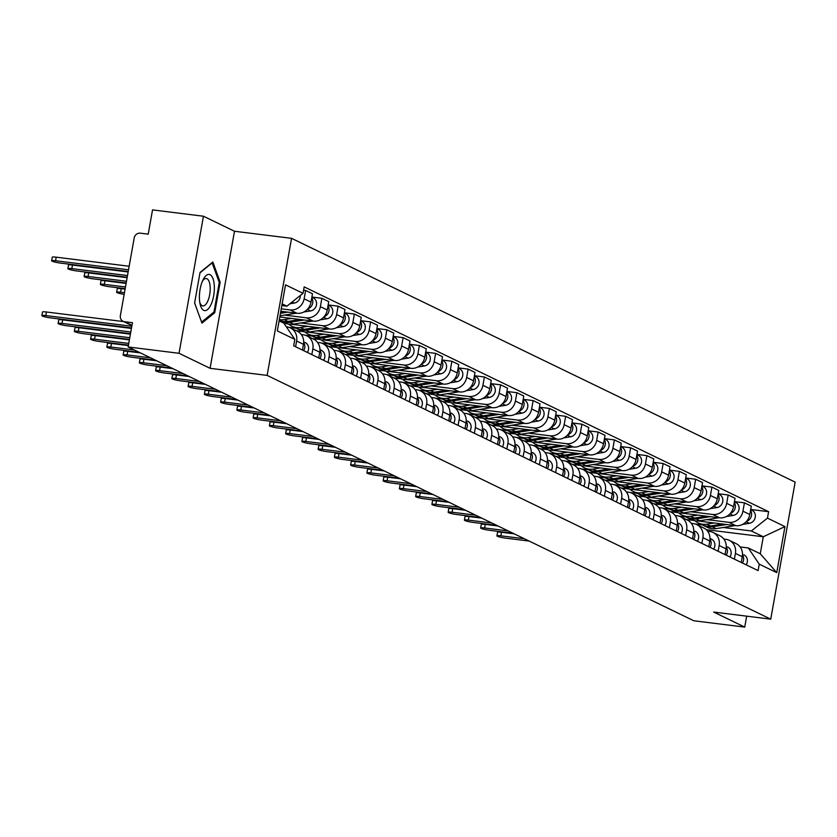<?xml version="1.0" encoding="UTF-8"?>
<svg xmlns="http://www.w3.org/2000/svg" width="837" height="837" viewBox="0 0 837 837"><rect width="100%" height="100%" fill="white"/><g stroke="black" fill="none" stroke-linecap="round" stroke-linejoin="round"><path stroke-width="1.26" d="M203.454 216.228L179.034 353.287L128.124 346.957L693.821 620.772L744.731 627.101L713.689 612.067L770.741 619.16L795.15 482.102L291.548 238.336L234.496 231.253L203.454 216.228L152.533 209.899L148.212 234.161L140.281 233.178A5.608 5.106 -64.2 0 0 134.192 238.022L120.371 315.601A5.608 5.106 -64.2 0 0 124.514 321.711L131.974 325.331M179.034 353.287L210.077 368.311L267.129 375.394L770.741 619.16M128.124 346.957L132.445 322.705L124.514 321.711M744.731 627.101L746.677 616.168M697.859 520.949L735.796 525.667A12.9 11.749 -64.2 0 0 749.806 514.514L751.302 506.155L744.428 502.828L742.932 511.187A12.9 11.749 115.8 0 1 728.922 522.34L707.024 519.62M686.267 519.515L693.517 520.415M735.42 553.403L742.293 556.731A12.9 11.749 -64.2 0 0 736.141 543.652L729.268 540.325A12.9 11.749 115.8 0 1 735.42 553.403L734.394 559.137M742.293 556.731L741.268 562.464M734.457 501.593L744.428 502.828M723.869 539.08L725.888 539.331A12.9 11.749 115.8 0 1 729.268 540.325M686.005 517.004L679.016 516.136M681.6 513.091L719.548 517.8A12.9 11.749 -64.2 0 0 733.557 506.657L735.043 498.287L728.169 494.96L726.683 503.319A12.9 11.749 115.8 0 1 712.664 514.473L690.766 511.752M670.018 511.648L677.259 512.547M725.02 554.596L726.035 548.863A12.9 11.749 -64.2 0 0 719.893 535.785L713.019 532.458A12.9 11.749 115.8 0 1 719.161 545.536L718.146 551.269M718.209 493.725L728.169 494.96M707.61 531.213L709.64 531.464A12.9 11.749 115.8 0 1 713.019 532.458M669.746 509.137L662.768 508.268M665.352 505.224L703.289 509.932A12.9 11.749 -64.2 0 0 717.309 498.789L718.795 490.43L711.921 487.092L710.435 495.462A12.9 11.749 115.8 0 1 696.415 506.605L674.517 503.884M653.76 503.78L661.01 504.68M708.761 546.728L709.786 540.995A12.9 11.749 -64.2 0 0 703.645 527.927L696.761 524.59A12.9 11.749 115.8 0 1 702.913 537.668L701.887 543.401M701.961 485.858L711.921 487.092M691.362 523.345L693.392 523.596A12.9 11.749 115.8 0 1 696.761 524.59M653.498 501.269L646.52 500.411M649.104 497.356L687.041 502.064A12.9 11.749 -64.2 0 0 701.05 490.921L702.546 482.562L695.673 479.235L694.176 487.594A12.9 11.749 115.8 0 1 680.167 498.737L658.269 496.017M637.512 495.912L644.762 496.812M692.513 538.871L693.538 533.138A12.9 11.749 -64.2 0 0 687.386 520.059L680.512 516.732A12.9 11.749 115.8 0 1 686.654 529.8L685.639 535.534M685.702 477.99L695.673 479.235M675.114 515.487L677.133 515.738A12.9 11.749 115.8 0 1 680.512 516.732M637.25 493.411L630.261 492.543M632.845 489.488L670.782 494.196A12.9 11.749 -64.2 0 0 684.802 483.054L686.288 474.694L679.414 471.367L677.928 479.727A12.9 11.749 115.8 0 1 663.908 490.869L642.01 488.149M621.263 488.044L628.503 488.944M676.265 531.003L677.279 525.27A12.9 11.749 -64.2 0 0 671.138 512.192L664.264 508.865A12.9 11.749 115.8 0 1 670.406 521.943L669.38 527.676M669.454 470.122L679.414 471.367M658.855 507.62L660.885 507.871A12.9 11.749 115.8 0 1 664.264 508.865M620.991 485.544L614.013 484.675M616.597 481.62L654.534 486.339A12.9 11.749 -64.2 0 0 668.554 475.186L670.039 466.826L663.166 463.499L661.669 471.859A12.9 11.749 115.8 0 1 647.66 483.001L625.762 480.281M605.005 480.176L612.255 481.087M660.006 523.135L661.031 517.402A12.9 11.749 -64.2 0 0 654.879 504.324L648.005 500.997A12.9 11.749 115.8 0 1 654.157 514.075L653.132 519.808M653.195 462.265L663.166 463.499M642.607 499.752L644.636 500.003A12.9 11.749 115.8 0 1 648.005 500.997M604.743 477.676L597.764 476.808M600.349 473.752L638.286 478.471A12.9 11.749 -64.2 0 0 652.295 467.318L653.791 458.958L646.907 455.631L645.421 463.991A12.9 11.749 115.8 0 1 631.412 475.144L609.503 472.424M588.756 472.319L596.007 473.219M643.758 515.268L644.783 509.534A12.9 11.749 -64.2 0 0 638.631 496.456L631.757 493.129A12.9 11.749 115.8 0 1 637.899 506.207L636.884 511.941M636.947 454.397L646.907 455.631M626.358 491.884L628.378 492.135A12.9 11.749 115.8 0 1 631.757 493.129M588.495 469.808L581.506 468.94M584.09 465.885L622.027 470.603A12.9 11.749 -64.2 0 0 636.047 459.45L637.532 451.091L630.659 447.764L629.173 456.123A12.9 11.749 115.8 0 1 615.153 467.276L593.255 464.556M572.508 464.451L579.748 465.351M627.509 507.4L628.524 501.666A12.9 11.749 -64.2 0 0 622.383 488.588L615.509 485.261A12.9 11.749 115.8 0 1 621.65 498.339L620.625 504.073M620.698 446.529L630.659 447.764M610.1 484.016L612.129 484.267A12.9 11.749 115.8 0 1 615.509 485.261M572.236 461.94L565.257 461.072M567.842 458.017L605.779 462.735A12.9 11.749 -64.2 0 0 619.798 451.582L621.284 443.223L614.41 439.896L612.914 448.255A12.9 11.749 115.8 0 1 598.905 459.408L577.007 456.688M556.249 456.583L563.5 457.483M611.251 499.532L612.276 493.799A12.9 11.749 -64.2 0 0 606.124 480.72L599.25 477.393A12.9 11.749 115.8 0 1 605.402 490.472L604.377 496.205M604.44 438.661L614.41 439.896M593.851 476.148L595.881 476.399A12.9 11.749 115.8 0 1 599.25 477.393M555.988 454.072L549.009 453.204M551.593 450.16L589.53 454.868A12.9 11.749 -64.2 0 0 603.54 443.725L605.036 435.355L598.152 432.028L596.666 440.388A12.9 11.749 115.8 0 1 582.657 451.541L560.748 448.82M540.001 448.716L547.252 449.615M595.002 491.664L596.028 485.931A12.9 11.749 -64.2 0 0 589.876 472.853L583.002 469.526A12.9 11.749 115.8 0 1 589.143 482.604L588.129 488.337M588.191 430.793L598.152 432.028M577.603 468.281L579.622 468.532A12.9 11.749 115.8 0 1 583.002 469.526M539.729 446.205L532.75 445.336M535.335 442.292L573.272 447A12.9 11.749 -64.2 0 0 587.292 435.857L588.777 427.498L581.903 424.171L580.418 432.53A12.9 11.749 115.8 0 1 566.398 443.673L544.5 440.953M523.742 440.848L530.993 441.748M578.754 483.796L579.769 478.063A12.9 11.749 -64.2 0 0 573.627 464.995L566.743 461.658A12.9 11.749 115.8 0 1 572.895 474.736L571.87 480.469M571.943 422.926L581.903 424.171M561.345 460.413L563.374 460.664A12.9 11.749 115.8 0 1 566.743 461.658M523.481 438.337L516.502 437.479M519.086 434.424L557.023 439.132A12.9 11.749 -64.2 0 0 571.043 427.989L572.529 419.63L565.655 416.303L564.159 424.662A12.9 11.749 115.8 0 1 550.15 435.805L528.252 433.085M507.494 432.98L514.745 433.88M562.495 475.939L563.521 470.206A12.9 11.749 -64.2 0 0 557.369 457.128L550.495 453.8A12.9 11.749 115.8 0 1 556.647 466.868L555.622 472.602M555.684 415.058L565.655 416.303M545.096 452.555L547.116 452.807A12.9 11.749 115.8 0 1 550.495 453.8M507.232 430.48L500.254 429.611M502.828 426.556L540.775 431.264A12.9 11.749 -64.2 0 0 554.785 420.122L556.27 411.762L549.396 408.435L547.911 416.795A12.9 11.749 115.8 0 1 533.891 427.937L511.993 425.217M491.246 425.112L498.486 426.012M546.247 468.071L547.262 462.338A12.9 11.749 -64.2 0 0 541.12 449.26L534.247 445.933A12.9 11.749 115.8 0 1 540.388 459.011L539.373 464.744M539.436 407.19L549.396 408.435M528.838 444.688L530.867 444.939A12.9 11.749 115.8 0 1 534.247 445.933M490.974 422.612L483.995 421.743M486.579 418.688L524.517 423.407A12.9 11.749 -64.2 0 0 538.536 412.254L540.022 403.894L533.148 400.567L531.662 408.927A12.9 11.749 115.8 0 1 517.643 420.069L495.745 417.349M474.987 417.244L482.238 418.155M529.988 460.204L531.014 454.47A12.9 11.749 -64.2 0 0 524.872 441.392L517.988 438.065A12.9 11.749 115.8 0 1 524.14 451.143L523.115 456.876M523.188 399.333L533.148 400.567M512.589 436.82L514.619 437.071A12.9 11.749 115.8 0 1 517.988 438.065M474.725 414.744L467.747 413.876M470.331 410.821L508.268 415.539A12.9 11.749 -64.2 0 0 522.278 404.386L523.774 396.027L516.9 392.699L515.404 401.059A12.9 11.749 115.8 0 1 501.394 412.212L479.496 409.492M458.739 409.387L465.989 410.287M513.74 452.336L514.765 446.602A12.9 11.749 -64.2 0 0 508.614 433.524L501.74 430.197A12.9 11.749 115.8 0 1 507.892 443.275L506.866 449.009M506.929 391.465L516.9 392.699M496.341 428.952L498.36 429.203A12.9 11.749 115.8 0 1 501.74 430.197M458.477 406.876L451.488 406.008M454.072 402.953L492.02 407.671A12.9 11.749 -64.2 0 0 506.029 396.518L507.515 388.159L500.641 384.832L499.155 393.191A12.9 11.749 115.8 0 1 485.136 404.344L463.238 401.624M442.491 401.519L449.731 402.419M497.492 444.468L498.507 438.734A12.9 11.749 -64.2 0 0 492.365 425.656L485.491 422.329A12.9 11.749 115.8 0 1 491.633 435.407L490.618 441.141M490.681 383.597L500.641 384.832M480.082 421.084L482.112 421.335A12.9 11.749 115.8 0 1 485.491 422.329M442.218 399.008L435.24 398.14M437.824 395.085L475.761 399.804A12.9 11.749 -64.2 0 0 489.781 388.65L491.267 380.291L484.393 376.964L482.907 385.323A12.9 11.749 115.8 0 1 468.887 396.476L446.989 393.756M426.232 393.652L433.482 394.551M481.233 436.6L482.258 430.867A12.9 11.749 -64.2 0 0 476.117 417.789L469.233 414.461A12.9 11.749 115.8 0 1 475.385 427.54L474.359 433.273M474.433 375.729L484.393 376.964M463.834 413.216L465.864 413.468A12.9 11.749 115.8 0 1 469.233 414.461M425.97 391.141L418.992 390.272M421.576 387.228L459.513 391.936A12.9 11.749 -64.2 0 0 473.522 380.793L475.018 372.423L468.145 369.096L466.648 377.456A12.9 11.749 115.8 0 1 452.639 388.609L430.741 385.888M409.984 385.784L417.234 386.684M464.985 428.732L466.01 422.999A12.9 11.749 -64.2 0 0 459.858 409.921L452.984 406.594A12.9 11.749 115.8 0 1 459.126 419.672L458.111 425.405M458.174 367.861L468.145 369.096M447.586 405.349L449.605 405.6A12.9 11.749 115.8 0 1 452.984 406.594M409.722 383.273L402.733 382.404M405.317 379.36L443.254 384.068A12.9 11.749 -64.2 0 0 457.274 372.925L458.76 364.566L451.886 361.239L450.4 369.598A12.9 11.749 115.8 0 1 436.38 380.741L414.482 378.021M393.735 377.916L400.975 378.816M448.737 420.865L449.751 415.131A12.9 11.749 -64.2 0 0 443.61 402.063L436.736 398.726A12.9 11.749 115.8 0 1 442.878 411.804L441.863 417.537M441.926 359.994L451.886 361.239M431.327 397.481L433.357 397.732A12.9 11.749 115.8 0 1 436.736 398.726M393.463 375.405L386.485 374.547M389.069 371.492L427.006 376.2A12.9 11.749 -64.2 0 0 441.026 365.058L442.511 356.698L435.638 353.371L434.141 361.73A12.9 11.749 115.8 0 1 420.132 372.873L398.234 370.153M377.477 370.048L384.727 370.948M432.478 413.007L433.503 407.274A12.9 11.749 -64.2 0 0 427.351 394.196L420.477 390.869A12.9 11.749 115.8 0 1 426.629 403.936L425.604 409.67M425.667 352.126L435.638 353.371M415.079 389.623L417.108 389.875A12.9 11.749 115.8 0 1 420.477 390.869M377.215 367.548L370.236 366.679M372.821 363.624L410.758 368.332A12.9 11.749 -64.2 0 0 424.767 357.19L426.263 348.83L419.379 345.503L417.893 353.863A12.9 11.749 115.8 0 1 403.884 365.005L381.975 362.285M361.228 362.18L368.479 363.08M416.23 405.139L417.255 399.406A12.9 11.749 -64.2 0 0 411.103 386.328L404.229 383.001A12.9 11.749 115.8 0 1 410.371 396.079L409.356 401.812M409.419 344.258L419.379 345.503M398.83 381.756L400.85 382.007A12.9 11.749 115.8 0 1 404.229 383.001M360.967 359.68L353.978 358.811M356.562 355.756L394.499 360.475A12.9 11.749 -64.2 0 0 408.519 349.322L410.004 340.962L403.131 337.635L401.645 345.995A12.9 11.749 115.8 0 1 387.625 357.137L365.727 354.417M344.98 354.313L352.22 355.223M399.981 397.272L400.996 391.538A12.9 11.749 -64.2 0 0 394.855 378.46L387.981 375.133A12.9 11.749 115.8 0 1 394.122 388.211L393.097 393.945M393.17 336.401L403.131 337.635M382.572 373.888L384.601 374.139A12.9 11.749 115.8 0 1 387.981 375.133M344.708 351.812L337.729 350.944M340.314 347.889L378.251 352.607A12.9 11.749 -64.2 0 0 392.271 341.454L393.756 333.095L386.882 329.768L385.386 338.127A12.9 11.749 115.8 0 1 371.377 349.28L349.479 346.56M328.721 346.455L335.972 347.355M383.723 389.404L384.748 383.67A12.9 11.749 -64.2 0 0 378.596 370.592L371.722 367.265A12.9 11.749 115.8 0 1 377.874 380.343L376.849 386.077M376.912 328.533L386.882 329.768M366.324 366.02L368.353 366.271A12.9 11.749 115.8 0 1 371.722 367.265M328.46 343.944L321.481 343.076M324.065 340.021L362.002 344.739A12.9 11.749 -64.2 0 0 376.012 333.586L377.508 325.227L370.624 321.9L369.138 330.259A12.9 11.749 115.8 0 1 355.129 341.412L333.22 338.692M312.473 338.587L319.724 339.487M367.474 381.536L368.5 375.803A12.9 11.749 -64.2 0 0 362.348 362.724L355.474 359.397A12.9 11.749 115.8 0 1 361.615 372.475L360.601 378.209M360.663 320.665L370.624 321.9M350.075 358.152L352.095 358.403A12.9 11.749 115.8 0 1 355.474 359.397M312.201 336.076L305.223 335.208M307.807 332.153L345.744 336.872A12.9 11.749 -64.2 0 0 359.764 325.719L361.249 317.359L354.375 314.032L352.89 322.391A12.9 11.749 115.8 0 1 338.87 333.544L316.972 330.824M296.214 330.72L303.465 331.619M351.226 373.668L352.241 367.935A12.9 11.749 -64.2 0 0 346.099 354.857L339.215 351.53A12.9 11.749 115.8 0 1 345.367 364.608L344.342 370.341M344.415 312.797L354.375 314.032M333.817 350.284L335.846 350.536A12.9 11.749 115.8 0 1 339.215 351.53M295.953 328.209L288.974 327.34M291.558 324.296L329.496 329.004A12.9 11.749 -64.2 0 0 343.515 317.861L345.001 309.491L338.127 306.164L336.631 314.524A12.9 11.749 115.8 0 1 322.622 325.677L300.724 322.956M283.984 323.354L287.217 323.752M334.967 365.8L335.993 360.067A12.9 11.749 -64.2 0 0 329.841 346.989L322.967 343.662A12.9 11.749 115.8 0 1 329.119 356.74L328.094 362.473M328.156 304.93L338.127 306.164M317.568 342.417L319.588 342.668A12.9 11.749 115.8 0 1 322.967 343.662M279.799 316.982L313.247 321.136A12.9 11.749 -64.2 0 0 327.257 309.993L328.753 301.634L321.868 298.307L320.383 306.666A12.9 11.749 115.8 0 1 306.363 317.809L284.465 315.089M318.719 357.933L319.734 352.199A12.9 11.749 -64.2 0 0 313.593 339.131L306.719 335.794A12.9 11.749 115.8 0 1 312.86 348.872L311.845 354.606M311.908 297.062L321.868 298.307M301.32 334.549L303.339 334.8A12.9 11.749 115.8 0 1 306.719 335.794M280.824 311.259L296.989 313.268A12.9 11.749 -64.2 0 0 311.008 302.126L312.494 293.766L305.62 290.439L304.134 298.799A12.9 11.749 115.8 0 1 290.115 309.941L281.253 308.843M302.46 350.075L303.486 344.342A12.9 11.749 -64.2 0 0 297.344 331.264L290.46 327.937A12.9 11.749 115.8 0 1 296.612 341.004L295.587 346.738M303.59 290.188L305.62 290.439M286.348 326.848L287.091 326.943A12.9 11.749 115.8 0 1 290.46 327.937M706.219 529.675L763.292 536.768L751.312 530.972L723.273 527.488M702.253 524.872L695.275 524.004M740.117 546.948L748.288 547.963L760.268 553.759L763.292 536.768L784.96 526.599L776.757 572.644L759.253 564.18L748.288 547.963M279.108 320.864L283.848 323.166L294.823 339.372L293.672 345.817L758.113 570.614L759.253 564.18M294.823 339.372L277.319 330.908L285.522 284.852L303.025 293.327L286.882 306.164L282.142 303.873M751.312 530.972L767.456 518.124L768.607 511.679L304.176 286.882L303.025 293.327M767.456 518.124L784.96 526.599M291.548 238.336L267.129 375.394M234.496 231.253L210.077 368.311M194.613 302.973L201.947 323.113L214.722 312.714L220.162 282.163L212.828 262.023L200.053 272.433L194.613 302.973M281.839 305.536L286.882 306.164M750.716 509.461L768.607 511.679M776.757 572.644L760.268 553.759M219.116 282.038L220.162 282.163M213.351 312.536L214.722 312.714M524.36 538.746L500.861 535.826A6.455 0.785 -169.9 0 0 496.906 535.858L497.544 532.301A6.455 0.785 10.1 0 1 501.499 532.269L514.232 533.849M742.482 554.994A7.01 6.393 115.8 0 1 742.409 563.019M743.957 554.868L743.769 554.774A7.01 6.393 115.8 0 1 743.957 554.868A7.01 6.393 115.8 0 1 746.165 564.829M496.906 535.858A6.455 0.785 -169.9 0 0 505.653 538.149L529.151 541.068M702.881 525.144A16.834 15.328 -64.2 0 0 703.75 525.605A16.834 15.328 -64.2 0 0 712.297 526.818L726.652 524.527M703.75 525.605L707.506 527.415A16.834 15.328 -64.2 0 0 716.053 528.639L735.158 525.584M742.639 524.391L749.366 523.313A7.01 6.393 -64.2 0 0 755.236 517.402A7.01 6.393 -64.2 0 0 751.919 510.183L750.684 509.587M746.583 521.263A7.01 6.393 -64.2 0 0 750.538 510.444M694.982 520.75A16.834 15.328 -64.2 0 0 698.236 522.926L701.981 524.747A16.834 15.328 -64.2 0 0 710.529 525.96L722.634 524.035M698.236 522.926A16.834 15.328 -64.2 0 0 706.784 524.15L714.128 522.979M508.111 530.888L484.613 527.969A6.455 0.785 -169.9 0 0 480.658 527.99L481.285 524.433A6.455 0.785 10.1 0 1 485.24 524.401L497.984 525.981M726.234 547.136A7.01 6.393 115.8 0 1 726.16 555.151M727.709 547L727.51 546.906A7.01 6.393 115.8 0 1 727.709 547A7.01 6.393 115.8 0 1 729.906 556.971M480.658 527.99A6.455 0.785 -169.9 0 0 489.404 530.281L512.903 533.2M491.853 523.02L468.354 520.101A6.455 0.785 -169.9 0 0 464.399 520.122L465.037 516.565A6.455 0.785 10.1 0 1 468.992 516.534L481.735 518.113M709.985 539.269A7.01 6.393 115.8 0 1 709.902 547.283M709.996 538.432L711.262 539.038A7.01 6.393 115.8 0 1 711.46 539.133A7.01 6.393 115.8 0 1 713.658 549.103M464.399 520.122A6.455 0.785 -169.9 0 0 473.146 522.414L496.644 525.333M214.335 286.442A18.236 7.188 97.1 0 0 203.088 279.736A18.236 7.188 97.1 0 0 199.426 298.579A18.236 7.188 97.1 0 0 200.074 303.967A18.236 7.188 97.1 0 0 208.779 308.288A18.236 7.188 97.1 0 0 214.335 286.442M199.761 302.241A13.8 5.441 97.1 0 0 202.847 305.913A13.8 5.441 97.1 0 0 210.192 287.625A13.8 5.441 97.1 0 0 206.247 278.522A13.8 5.441 97.1 0 0 202.355 281.326M201.581 322.099L194.623 302.931M199.991 272.82L212.148 262.912L219.252 282.425L213.979 312.023L201.602 322.099M686.633 517.276A16.834 15.328 -64.2 0 0 687.501 517.737A16.834 15.328 -64.2 0 0 696.049 518.961L710.393 516.659M687.501 517.737L691.257 519.547A16.834 15.328 -64.2 0 0 699.795 520.771L718.899 517.716M726.39 516.523L733.118 515.446A7.01 6.393 -64.2 0 0 738.987 509.534A7.01 6.393 -64.2 0 0 735.671 502.315L734.436 501.719M730.335 513.405A7.01 6.393 -64.2 0 0 734.279 502.587M678.734 512.882A16.834 15.328 -64.2 0 0 681.977 515.069L685.733 516.879A16.834 15.328 -64.2 0 0 694.281 518.103L706.386 516.167M681.977 515.069A16.834 15.328 -64.2 0 0 690.525 516.283L697.88 515.111M670.385 509.409A16.834 15.328 -64.2 0 0 671.253 509.869A16.834 15.328 -64.2 0 0 679.801 511.093L694.145 508.802M671.253 509.869L674.999 511.689A16.834 15.328 -64.2 0 0 683.547 512.903L702.651 509.859M710.132 508.655L716.87 507.588A7.01 6.393 -64.2 0 0 722.739 501.677A7.01 6.393 -64.2 0 0 719.412 494.447L718.188 493.851M714.087 505.538A7.01 6.393 -64.2 0 0 718.031 494.719M662.475 505.014A16.834 15.328 -64.2 0 0 665.729 507.201L669.474 509.011A16.834 15.328 -64.2 0 0 678.022 510.235L690.127 508.3M665.729 507.201A16.834 15.328 -64.2 0 0 674.277 508.415L681.632 507.243M475.604 515.153L452.106 512.234A6.455 0.785 -169.9 0 0 448.151 512.265L448.789 508.697A6.455 0.785 10.1 0 1 452.744 508.666L465.477 510.256M693.727 531.401A7.01 6.393 115.8 0 1 693.653 539.415M695.202 531.265L695.013 531.171A7.01 6.393 115.8 0 1 695.202 531.265A7.01 6.393 115.8 0 1 697.399 541.236M448.151 512.265A6.455 0.785 -169.9 0 0 456.897 514.556L480.396 517.475M459.356 507.285L435.857 504.366A6.455 0.785 -169.9 0 0 431.902 504.397L432.53 500.829A6.455 0.785 10.1 0 1 436.485 500.798L449.228 502.388M677.478 523.533A7.01 6.393 115.8 0 1 677.405 531.547M678.953 523.397L678.755 523.303A7.01 6.393 115.8 0 1 678.953 523.397A7.01 6.393 115.8 0 1 681.151 533.368M431.902 504.397A6.455 0.785 -169.9 0 0 440.649 506.688L464.148 509.607M443.097 499.417L419.599 496.498A6.455 0.785 -169.9 0 0 415.644 496.529L416.282 492.962A6.455 0.785 10.1 0 1 420.237 492.941L432.98 494.521M661.23 515.665A7.01 6.393 115.8 0 1 661.146 523.69M662.705 515.529L662.506 515.446A7.01 6.393 115.8 0 1 662.705 515.529A7.01 6.393 115.8 0 1 664.902 525.5M415.644 496.529A6.455 0.785 -169.9 0 0 424.39 498.821L447.889 501.74M654.126 501.541A16.834 15.328 -64.2 0 0 654.994 502.001A16.834 15.328 -64.2 0 0 663.542 503.225L677.897 500.934M654.994 502.001L658.75 503.822A16.834 15.328 -64.2 0 0 667.298 505.035L686.403 501.991M693.883 500.788L700.611 499.72A7.01 6.393 -64.2 0 0 706.48 493.809A7.01 6.393 -64.2 0 0 703.164 486.579L701.929 485.983M697.828 497.67A7.01 6.393 -64.2 0 0 701.783 486.852M646.227 497.147A16.834 15.328 -64.2 0 0 649.481 499.333L653.226 501.143A16.834 15.328 -64.2 0 0 661.774 502.367L673.879 500.432M649.481 499.333A16.834 15.328 -64.2 0 0 658.018 500.547L665.373 499.375M637.878 493.673A16.834 15.328 -64.2 0 0 638.746 494.133A16.834 15.328 -64.2 0 0 647.294 495.358L661.638 493.066M638.746 494.133L642.492 495.954A16.834 15.328 -64.2 0 0 651.04 497.168L670.144 494.123M677.635 492.92L684.363 491.853A7.01 6.393 -64.2 0 0 690.232 485.941A7.01 6.393 -64.2 0 0 686.915 478.722L685.681 478.126M681.58 489.802A7.01 6.393 -64.2 0 0 685.524 478.984M629.968 489.279A16.834 15.328 -64.2 0 0 633.222 491.465L636.978 493.275A16.834 15.328 -64.2 0 0 645.526 494.5L657.631 492.564M633.222 491.465A16.834 15.328 -64.2 0 0 641.77 492.679L649.125 491.507M621.619 485.816A16.834 15.328 -64.2 0 0 622.498 486.266A16.834 15.328 -64.2 0 0 631.035 487.49L645.39 485.198M622.498 486.266L626.243 488.086A16.834 15.328 -64.2 0 0 634.791 489.31L653.896 486.255M661.376 485.062L668.114 483.985A7.01 6.393 -64.2 0 0 673.984 478.073A7.01 6.393 -64.2 0 0 670.657 470.854L669.433 470.258M665.331 481.934A7.01 6.393 -64.2 0 0 669.276 471.116M613.72 481.421A16.834 15.328 -64.2 0 0 616.974 483.598L620.719 485.418A16.834 15.328 -64.2 0 0 629.267 486.632L641.372 484.696M616.974 483.598A16.834 15.328 -64.2 0 0 625.521 484.822L632.877 483.64M605.371 477.948A16.834 15.328 -64.2 0 0 606.239 478.408A16.834 15.328 -64.2 0 0 614.787 479.622L629.142 477.331M606.239 478.408L609.995 480.218A16.834 15.328 -64.2 0 0 618.543 481.442L637.637 478.387M645.128 477.195L651.856 476.117A7.01 6.393 -64.2 0 0 657.725 470.206A7.01 6.393 -64.2 0 0 654.408 462.987L653.174 462.39M649.073 474.066A7.01 6.393 -64.2 0 0 653.027 463.248M597.472 473.554A16.834 15.328 -64.2 0 0 600.725 475.73L604.471 477.55A16.834 15.328 -64.2 0 0 613.019 478.764L625.124 476.828M600.725 475.73A16.834 15.328 -64.2 0 0 609.263 476.954L616.618 475.772M589.122 470.08A16.834 15.328 -64.2 0 0 589.991 470.54A16.834 15.328 -64.2 0 0 598.539 471.754L612.883 469.463M589.991 470.54L593.736 472.35A16.834 15.328 -64.2 0 0 602.284 473.575L621.389 470.52M628.88 469.327L635.607 468.249A7.01 6.393 -64.2 0 0 641.477 462.338A7.01 6.393 -64.2 0 0 638.16 455.119L636.926 454.522M632.824 466.199A7.01 6.393 -64.2 0 0 636.769 455.38M581.213 465.686A16.834 15.328 -64.2 0 0 584.467 467.862L588.223 469.683A16.834 15.328 -64.2 0 0 596.771 470.896L608.876 468.971M584.467 467.862A16.834 15.328 -64.2 0 0 593.014 469.086L600.37 467.914M572.864 462.212A16.834 15.328 -64.2 0 0 573.743 462.673A16.834 15.328 -64.2 0 0 582.28 463.886L596.635 461.595M573.743 462.673L577.488 464.483A16.834 15.328 -64.2 0 0 586.036 465.707L605.141 462.652M612.621 461.459L619.359 460.381A7.01 6.393 -64.2 0 0 625.218 454.47A7.01 6.393 -64.2 0 0 621.901 447.251L620.677 446.655M616.576 458.341A7.01 6.393 -64.2 0 0 620.52 447.513M564.965 457.818A16.834 15.328 -64.2 0 0 568.218 459.994L571.964 461.815A16.834 15.328 -64.2 0 0 580.512 463.028L592.617 461.103M568.218 459.994A16.834 15.328 -64.2 0 0 576.766 461.218L584.121 460.047M556.615 454.345A16.834 15.328 -64.2 0 0 557.484 454.805A16.834 15.328 -64.2 0 0 566.032 456.029L580.386 453.727M557.484 454.805L561.24 456.625A16.834 15.328 -64.2 0 0 569.788 457.839L588.882 454.784M596.373 453.591L603.1 452.514A7.01 6.393 -64.2 0 0 608.97 446.602A7.01 6.393 -64.2 0 0 605.653 439.383L604.419 438.787M600.317 450.473A7.01 6.393 -64.2 0 0 604.272 439.655M548.716 449.95A16.834 15.328 -64.2 0 0 551.96 452.137L555.716 453.947A16.834 15.328 -64.2 0 0 564.264 455.171L576.369 453.235M551.96 452.137A16.834 15.328 -64.2 0 0 560.508 453.351L567.863 452.179M540.367 446.477A16.834 15.328 -64.2 0 0 541.236 446.937A16.834 15.328 -64.2 0 0 549.783 448.161L564.128 445.87M541.236 446.937L544.981 448.758A16.834 15.328 -64.2 0 0 553.529 449.971L572.634 446.927M580.125 445.723L586.852 444.656A7.01 6.393 -64.2 0 0 592.722 438.745A7.01 6.393 -64.2 0 0 589.405 431.515L588.17 430.919M584.069 442.606A7.01 6.393 -64.2 0 0 588.013 431.787M532.458 442.082A16.834 15.328 -64.2 0 0 535.711 444.269L539.467 446.079A16.834 15.328 -64.2 0 0 548.005 447.303L560.12 445.368M535.711 444.269A16.834 15.328 -64.2 0 0 544.259 445.483L551.614 444.311M524.108 438.609A16.834 15.328 -64.2 0 0 524.987 439.069A16.834 15.328 -64.2 0 0 533.525 440.293L547.879 438.002M524.987 439.069L528.733 440.89A16.834 15.328 -64.2 0 0 537.281 442.103L556.385 439.059M563.866 437.856L570.593 436.788A7.01 6.393 -64.2 0 0 576.463 430.877A7.01 6.393 -64.2 0 0 573.146 423.648L571.912 423.051M567.81 434.738A7.01 6.393 -64.2 0 0 571.765 423.92M516.209 434.215A16.834 15.328 -64.2 0 0 519.463 436.401L523.209 438.211A16.834 15.328 -64.2 0 0 531.757 439.435L543.862 437.5M519.463 436.401A16.834 15.328 -64.2 0 0 528.011 437.615L535.356 436.443M507.86 430.741A16.834 15.328 -64.2 0 0 508.729 431.201A16.834 15.328 -64.2 0 0 517.276 432.426L531.631 430.134M508.729 431.201L512.485 433.022A16.834 15.328 -64.2 0 0 521.022 434.236L540.127 431.191M547.618 429.988L554.345 428.921A7.01 6.393 -64.2 0 0 560.215 423.009A7.01 6.393 -64.2 0 0 556.898 415.79L555.663 415.194M551.562 426.87A7.01 6.393 -64.2 0 0 555.506 416.052M499.961 426.347A16.834 15.328 -64.2 0 0 503.204 428.534L506.96 430.344A16.834 15.328 -64.2 0 0 515.508 431.568L527.613 429.632M503.204 428.534A16.834 15.328 -64.2 0 0 511.752 429.747L519.107 428.575M491.612 422.884A16.834 15.328 -64.2 0 0 492.48 423.334A16.834 15.328 -64.2 0 0 501.028 424.558L515.372 422.267M492.48 423.334L496.226 425.154A16.834 15.328 -64.2 0 0 504.774 426.378L523.878 423.323M531.369 422.13L538.097 421.053A7.01 6.393 -64.2 0 0 543.966 415.142A7.01 6.393 -64.2 0 0 540.639 407.922L539.415 407.326M535.314 419.002A7.01 6.393 -64.2 0 0 539.258 408.184M483.702 418.49A16.834 15.328 -64.2 0 0 486.956 420.666L490.712 422.486A16.834 15.328 -64.2 0 0 499.25 423.7L511.355 421.764M486.956 420.666A16.834 15.328 -64.2 0 0 495.504 421.89L502.859 420.708M475.353 415.016A16.834 15.328 -64.2 0 0 476.222 415.476A16.834 15.328 -64.2 0 0 484.769 416.69L499.124 414.399M476.222 415.476L479.978 417.286A16.834 15.328 -64.2 0 0 488.526 418.51L507.63 415.455M515.111 414.263L521.838 413.185A7.01 6.393 -64.2 0 0 527.708 407.274A7.01 6.393 -64.2 0 0 524.391 400.055L523.156 399.458M519.055 411.134A7.01 6.393 -64.2 0 0 523.01 400.316M467.454 410.622A16.834 15.328 -64.2 0 0 470.708 412.798L474.453 414.618A16.834 15.328 -64.2 0 0 483.001 415.832L495.106 413.897M470.708 412.798A16.834 15.328 -64.2 0 0 479.256 414.022L486.6 412.84M459.105 407.148A16.834 15.328 -64.2 0 0 459.973 407.609A16.834 15.328 -64.2 0 0 468.521 408.822L482.876 406.531M459.973 407.609L463.729 409.419A16.834 15.328 -64.2 0 0 472.267 410.643L491.371 407.588M498.862 406.395L505.59 405.317A7.01 6.393 -64.2 0 0 511.459 399.406A7.01 6.393 -64.2 0 0 508.143 392.187L506.908 391.59M502.807 403.267A7.01 6.393 -64.2 0 0 506.751 392.448M451.206 402.754A16.834 15.328 -64.2 0 0 454.449 404.93L458.205 406.751A16.834 15.328 -64.2 0 0 466.753 407.964L478.858 406.039M454.449 404.93A16.834 15.328 -64.2 0 0 462.997 406.154L470.352 404.982M442.857 399.28A16.834 15.328 -64.2 0 0 443.725 399.741A16.834 15.328 -64.2 0 0 452.273 400.954L466.617 398.663M443.725 399.741L447.471 401.551A16.834 15.328 -64.2 0 0 456.019 402.775L475.123 399.72M482.604 398.527L489.342 397.449A7.01 6.393 -64.2 0 0 495.211 391.538A7.01 6.393 -64.2 0 0 491.884 384.319L490.66 383.723M486.559 395.409A7.01 6.393 -64.2 0 0 490.503 384.581M434.947 394.886A16.834 15.328 -64.2 0 0 438.201 397.062L441.946 398.883A16.834 15.328 -64.2 0 0 450.494 400.096L462.599 398.171M438.201 397.062A16.834 15.328 -64.2 0 0 446.749 398.286L454.104 397.115M426.598 391.413A16.834 15.328 -64.2 0 0 427.466 391.873A16.834 15.328 -64.2 0 0 436.014 393.097L450.369 390.795M427.466 391.873L431.222 393.693A16.834 15.328 -64.2 0 0 439.77 394.907L458.875 391.852M466.355 390.659L473.083 389.582A7.01 6.393 -64.2 0 0 478.952 383.67A7.01 6.393 -64.2 0 0 475.636 376.451L474.401 375.855M470.3 387.541A7.01 6.393 -64.2 0 0 474.255 376.723M418.699 387.018A16.834 15.328 -64.2 0 0 421.953 389.205L425.698 391.015A16.834 15.328 -64.2 0 0 434.246 392.239L446.351 390.304M421.953 389.205A16.834 15.328 -64.2 0 0 430.49 390.419L437.845 389.247M410.35 383.545A16.834 15.328 -64.2 0 0 411.218 384.005A16.834 15.328 -64.2 0 0 419.766 385.229L434.11 382.938M411.218 384.005L414.964 385.826A16.834 15.328 -64.2 0 0 423.512 387.039L442.616 383.995M450.107 382.791L456.835 381.724A7.01 6.393 -64.2 0 0 462.704 375.813A7.01 6.393 -64.2 0 0 459.387 368.583L458.153 367.987M454.052 379.674A7.01 6.393 -64.2 0 0 457.996 368.855M402.44 379.151A16.834 15.328 -64.2 0 0 405.694 381.337L409.45 383.147A16.834 15.328 -64.2 0 0 417.998 384.371L430.103 382.436M405.694 381.337A16.834 15.328 -64.2 0 0 414.242 382.551L421.597 381.379M394.091 375.677A16.834 15.328 -64.2 0 0 394.97 376.137A16.834 15.328 -64.2 0 0 403.518 377.361L417.862 375.07M394.97 376.137L398.715 377.958A16.834 15.328 -64.2 0 0 407.263 379.171L426.368 376.127M433.848 374.924L440.586 373.857A7.01 6.393 -64.2 0 0 446.456 367.945A7.01 6.393 -64.2 0 0 443.129 360.716L441.905 360.119M437.803 371.806A7.01 6.393 -64.2 0 0 441.748 360.988M386.192 371.283A16.834 15.328 -64.2 0 0 389.446 373.469L393.191 375.279A16.834 15.328 -64.2 0 0 401.739 376.504L413.844 374.568M389.446 373.469A16.834 15.328 -64.2 0 0 397.993 374.683L405.349 373.511M377.843 367.809A16.834 15.328 -64.2 0 0 378.711 368.27A16.834 15.328 -64.2 0 0 387.259 369.494L401.614 367.202M378.711 368.27L382.467 370.09A16.834 15.328 -64.2 0 0 391.015 371.304L410.109 368.259M417.6 367.066L424.328 365.989A7.01 6.393 -64.2 0 0 430.197 360.077A7.01 6.393 -64.2 0 0 426.88 352.858L425.646 352.262M421.545 363.938A7.01 6.393 -64.2 0 0 425.499 353.12M369.944 363.415A16.834 15.328 -64.2 0 0 373.197 365.602L376.943 367.412A16.834 15.328 -64.2 0 0 385.491 368.636L397.596 366.7M373.197 365.602A16.834 15.328 -64.2 0 0 381.735 366.815L389.09 365.643M361.594 359.952A16.834 15.328 -64.2 0 0 362.463 360.412A16.834 15.328 -64.2 0 0 371.011 361.626L385.355 359.335M362.463 360.412L366.208 362.222A16.834 15.328 -64.2 0 0 374.756 363.446L393.861 360.391M401.352 359.199L408.079 358.121A7.01 6.393 -64.2 0 0 413.949 352.21A7.01 6.393 -64.2 0 0 410.632 344.99L409.398 344.394M405.296 356.07A7.01 6.393 -64.2 0 0 409.241 345.252M353.685 355.558A16.834 15.328 -64.2 0 0 356.939 357.734L360.695 359.554A16.834 15.328 -64.2 0 0 369.243 360.768L381.348 358.832M356.939 357.734A16.834 15.328 -64.2 0 0 365.487 358.958L372.842 357.776M426.849 491.549L403.35 488.63A6.455 0.785 -169.9 0 0 399.395 488.662L400.034 485.094A6.455 0.785 10.1 0 1 403.989 485.073L416.721 486.653M644.971 507.797A7.01 6.393 115.8 0 1 644.898 515.822M646.446 507.661L646.258 507.578A7.01 6.393 115.8 0 1 646.446 507.661A7.01 6.393 115.8 0 1 648.644 517.632M399.395 488.662A6.455 0.785 -169.9 0 0 408.142 490.953L431.641 493.872M410.601 483.681L387.102 480.762A6.455 0.785 -169.9 0 0 383.137 480.794L383.775 477.226A6.455 0.785 10.1 0 1 387.73 477.205L400.473 478.785M628.723 499.93A7.01 6.393 115.8 0 1 628.65 507.954M630.198 499.794L629.999 499.71A7.01 6.393 115.8 0 1 630.198 499.794A7.01 6.393 115.8 0 1 632.395 509.764M383.137 480.794A6.455 0.785 -169.9 0 0 391.894 483.085L415.393 486.004M394.342 475.814L370.843 472.895A6.455 0.785 -169.9 0 0 366.888 472.926L367.527 469.369A6.455 0.785 10.1 0 1 371.482 469.337L384.225 470.917M612.475 492.062A7.01 6.393 115.8 0 1 612.391 500.087M613.95 491.936L613.751 491.842A7.01 6.393 115.8 0 1 613.95 491.936A7.01 6.393 115.8 0 1 616.147 501.897M366.888 472.926A6.455 0.785 -169.9 0 0 375.635 475.217L399.134 478.136M378.094 467.956L354.595 465.037A6.455 0.785 -169.9 0 0 350.64 465.058L351.268 461.501A6.455 0.785 10.1 0 1 355.233 461.469L367.966 463.049M596.216 484.204A7.01 6.393 115.8 0 1 596.143 492.219M597.691 484.068L597.503 483.974A7.01 6.393 115.8 0 1 597.691 484.068A7.01 6.393 115.8 0 1 599.888 494.039M350.64 465.058A6.455 0.785 -169.9 0 0 359.387 467.349L382.886 470.268M361.835 460.088L338.347 457.169A6.455 0.785 -169.9 0 0 334.382 457.19L335.02 453.633A6.455 0.785 10.1 0 1 338.975 453.602L351.718 455.182M579.968 476.337A7.01 6.393 115.8 0 1 579.895 484.351M579.978 475.5L581.244 476.107A7.01 6.393 115.8 0 1 581.443 476.201A7.01 6.393 115.8 0 1 583.64 486.171M334.382 457.19A6.455 0.785 -169.9 0 0 343.139 459.482L366.637 462.401M345.587 452.221L322.088 449.302A6.455 0.785 -169.9 0 0 318.133 449.333L318.771 445.765A6.455 0.785 10.1 0 1 322.726 445.734L335.47 447.324M563.719 468.469A7.01 6.393 115.8 0 1 563.636 476.483M565.184 468.333L564.996 468.239A7.01 6.393 115.8 0 1 565.184 468.333A7.01 6.393 115.8 0 1 567.392 478.304M318.133 449.333A6.455 0.785 -169.9 0 0 326.88 451.624L350.379 454.543M329.339 444.353L305.84 441.434A6.455 0.785 -169.9 0 0 301.885 441.465L302.513 437.897A6.455 0.785 10.1 0 1 306.468 437.866L319.211 439.456M547.461 460.601A7.01 6.393 115.8 0 1 547.388 468.615M548.936 460.465L548.737 460.381A7.01 6.393 115.8 0 1 548.936 460.465A7.01 6.393 115.8 0 1 551.133 470.436M301.885 441.465A6.455 0.785 -169.9 0 0 310.632 443.756L334.13 446.676M313.08 436.485L289.581 433.566A6.455 0.785 -169.9 0 0 285.626 433.597L286.264 430.03A6.455 0.785 10.1 0 1 290.219 430.009L302.963 431.589M531.213 452.733A7.01 6.393 115.8 0 1 531.129 460.758M532.688 452.597L532.489 452.514A7.01 6.393 115.8 0 1 532.688 452.597A7.01 6.393 115.8 0 1 534.885 462.568M285.626 433.597A6.455 0.785 -169.9 0 0 294.373 435.889L317.872 438.808M296.832 428.617L273.333 425.698A6.455 0.785 -169.9 0 0 269.378 425.73L270.016 422.162A6.455 0.785 10.1 0 1 273.971 422.141L286.704 423.721M514.964 444.865A7.01 6.393 115.8 0 1 514.881 452.89M516.429 444.729L516.241 444.646A7.01 6.393 115.8 0 1 516.429 444.729A7.01 6.393 115.8 0 1 518.637 454.7M269.378 425.73A6.455 0.785 -169.9 0 0 278.125 428.021L301.623 430.94M280.583 420.749L257.085 417.83A6.455 0.785 -169.9 0 0 253.13 417.862L253.757 414.294A6.455 0.785 10.1 0 1 257.712 414.273L270.456 415.853M498.706 436.998A7.01 6.393 115.8 0 1 498.632 445.022M500.181 436.862L499.982 436.778A7.01 6.393 115.8 0 1 500.181 436.862A7.01 6.393 115.8 0 1 502.378 446.832M253.13 417.862A6.455 0.785 -169.9 0 0 261.876 420.153L285.375 423.072M264.325 412.892L240.826 409.973A6.455 0.785 -169.9 0 0 236.871 409.994L237.509 406.437A6.455 0.785 10.1 0 1 241.464 406.405L254.207 407.985M482.457 429.13A7.01 6.393 115.8 0 1 482.374 437.155M483.932 429.004L483.734 428.91A7.01 6.393 115.8 0 1 483.932 429.004A7.01 6.393 115.8 0 1 486.13 438.965M236.871 409.994A6.455 0.785 -169.9 0 0 245.618 412.285L269.116 415.204M248.076 405.024L224.578 402.105A6.455 0.785 -169.9 0 0 220.623 402.126L221.261 398.569A6.455 0.785 10.1 0 1 225.216 398.538L237.949 400.117M466.199 421.273A7.01 6.393 115.8 0 1 466.125 429.287M467.674 421.137L467.485 421.042A7.01 6.393 115.8 0 1 467.674 421.137A7.01 6.393 115.8 0 1 469.871 431.107M220.623 402.126A6.455 0.785 -169.9 0 0 229.369 404.417L252.868 407.337M231.828 397.156L208.329 394.237A6.455 0.785 -169.9 0 0 204.374 394.258L205.002 390.701A6.455 0.785 10.1 0 1 208.957 390.67L221.7 392.25M449.95 413.405A7.01 6.393 115.8 0 1 449.877 421.419M449.971 412.568L451.227 413.175A7.01 6.393 115.8 0 1 451.425 413.269A7.01 6.393 115.8 0 1 453.623 423.24M204.374 394.258A6.455 0.785 -169.9 0 0 213.121 396.55L236.62 399.469M215.569 389.289L192.071 386.37A6.455 0.785 -169.9 0 0 188.116 386.401L188.754 382.833A6.455 0.785 10.1 0 1 192.709 382.802L205.452 384.392M433.702 405.537A7.01 6.393 115.8 0 1 433.618 413.551M435.177 405.401L434.978 405.307A7.01 6.393 115.8 0 1 435.177 405.401A7.01 6.393 115.8 0 1 437.374 415.372M188.116 386.401A6.455 0.785 -169.9 0 0 196.862 388.692L220.361 391.611M199.321 381.421L175.822 378.502A6.455 0.785 -169.9 0 0 171.867 378.533L172.506 374.966A6.455 0.785 10.1 0 1 176.461 374.934L189.193 376.524M417.443 397.669A7.01 6.393 115.8 0 1 417.37 405.683M418.918 397.533L418.73 397.449A7.01 6.393 115.8 0 1 418.918 397.533A7.01 6.393 115.8 0 1 421.116 407.504M171.867 378.533A6.455 0.785 -169.9 0 0 180.614 380.825L204.113 383.744M183.073 373.553L159.574 370.634A6.455 0.785 -169.9 0 0 155.609 370.665L156.247 367.098A6.455 0.785 10.1 0 1 160.202 367.077L172.945 368.657M401.195 389.801A7.01 6.393 115.8 0 1 401.122 397.826M402.67 389.665L402.471 389.582A7.01 6.393 115.8 0 1 402.67 389.665A7.01 6.393 115.8 0 1 404.867 399.636M155.609 370.665A6.455 0.785 -169.9 0 0 164.366 372.957L187.865 375.876M166.814 365.685L143.315 362.766A6.455 0.785 -169.9 0 0 139.36 362.798L139.999 359.23A6.455 0.785 10.1 0 1 143.954 359.209L156.697 360.789M384.947 381.934A7.01 6.393 115.8 0 1 384.863 389.958M386.422 381.798L386.223 381.714A7.01 6.393 115.8 0 1 386.422 381.798A7.01 6.393 115.8 0 1 388.619 391.768M139.36 362.798A6.455 0.785 -169.9 0 0 148.107 365.089L171.606 368.008M150.566 357.817L127.067 354.898A6.455 0.785 -169.9 0 0 123.112 354.93L123.74 351.373A6.455 0.785 10.1 0 1 127.705 351.341L140.438 352.921M368.688 374.066A7.01 6.393 115.8 0 1 368.615 382.09M370.163 373.93L369.975 373.846A7.01 6.393 115.8 0 1 370.163 373.93A7.01 6.393 115.8 0 1 372.36 383.901M123.112 354.93A6.455 0.785 -169.9 0 0 131.859 357.221L155.358 360.14M134.307 349.96L110.819 347.041A6.455 0.785 -169.9 0 0 106.854 347.062L107.492 343.505A6.455 0.785 10.1 0 1 111.447 343.473L128.375 345.576M352.44 366.198A7.01 6.393 115.8 0 1 352.367 374.223M353.915 366.072L353.716 365.978A7.01 6.393 115.8 0 1 353.915 366.072A7.01 6.393 115.8 0 1 356.112 376.033M106.854 347.062A6.455 0.785 -169.9 0 0 115.611 349.353L139.109 352.272M128.752 343.421L94.56 339.173A6.455 0.785 -169.9 0 0 90.605 339.194L91.243 335.637A6.455 0.785 10.1 0 1 95.198 335.606L129.39 339.853M336.192 358.341A7.01 6.393 115.8 0 1 336.108 366.355M337.656 358.205L337.468 358.11A7.01 6.393 115.8 0 1 337.656 358.205A7.01 6.393 115.8 0 1 339.864 368.175M90.605 339.194A6.455 0.785 -169.9 0 0 99.352 341.486L128.459 345.106M345.336 352.084A16.834 15.328 -64.2 0 0 346.215 352.544A16.834 15.328 -64.2 0 0 354.752 353.758L369.107 351.467M346.215 352.544L349.96 354.354A16.834 15.328 -64.2 0 0 358.508 355.579L377.613 352.523M385.093 351.331L391.831 350.253A7.01 6.393 -64.2 0 0 397.69 344.342A7.01 6.393 -64.2 0 0 394.373 337.123L393.149 336.526M389.048 348.202A7.01 6.393 -64.2 0 0 392.992 337.384M337.437 347.69A16.834 15.328 -64.2 0 0 340.69 349.866L344.436 351.686A16.834 15.328 -64.2 0 0 352.984 352.9L365.089 350.965M340.69 349.866A16.834 15.328 -64.2 0 0 349.238 351.09L356.593 349.908M329.087 344.216A16.834 15.328 -64.2 0 0 329.956 344.677A16.834 15.328 -64.2 0 0 338.504 345.89L352.858 343.599M329.956 344.677L333.712 346.487A16.834 15.328 -64.2 0 0 342.26 347.711L361.354 344.656M368.845 343.463L375.572 342.385A7.01 6.393 -64.2 0 0 381.442 336.474A7.01 6.393 -64.2 0 0 378.125 329.255L376.891 328.659M372.789 340.335A7.01 6.393 -64.2 0 0 376.744 329.516M321.188 339.822A16.834 15.328 -64.2 0 0 324.432 341.998L328.188 343.819A16.834 15.328 -64.2 0 0 336.736 345.032L348.841 343.107M324.432 341.998A16.834 15.328 -64.2 0 0 332.98 343.222L340.335 342.051M312.839 336.348A16.834 15.328 -64.2 0 0 313.708 336.809A16.834 15.328 -64.2 0 0 322.255 338.022L336.6 335.731M313.708 336.809L317.453 338.619A16.834 15.328 -64.2 0 0 326.001 339.843L345.106 336.788M352.597 335.595L359.324 334.518A7.01 6.393 -64.2 0 0 365.194 328.606A7.01 6.393 -64.2 0 0 361.877 321.387L360.642 320.791M356.541 332.477A7.01 6.393 -64.2 0 0 360.485 321.649M124.451 292.699L120.58 292.218A6.455 0.785 -169.9 0 0 116.625 292.239A6.455 0.785 -169.9 0 0 124.158 294.362M304.93 331.954A16.834 15.328 -64.2 0 0 308.183 334.13L311.939 335.951A16.834 15.328 -64.2 0 0 320.477 337.165L332.592 335.239M308.183 334.13A16.834 15.328 -64.2 0 0 316.731 335.355L324.086 334.183M116.625 292.239L117.253 288.681A6.455 0.785 10.1 0 1 121.219 288.65L125.09 289.131M296.58 328.481A16.834 15.328 -64.2 0 0 297.459 328.941A16.834 15.328 -64.2 0 0 305.997 330.165L320.351 327.863M297.459 328.941L301.205 330.761A16.834 15.328 -64.2 0 0 309.753 331.975L328.857 328.92M336.338 327.727L343.065 326.65A7.01 6.393 -64.2 0 0 348.935 320.738A7.01 6.393 -64.2 0 0 345.618 313.519L344.384 312.923M340.293 324.61A7.01 6.393 -64.2 0 0 344.237 313.791M125.477 286.976L104.332 284.35A6.455 0.785 -169.9 0 0 100.367 284.371A6.455 0.785 -169.9 0 0 109.124 286.662L125.173 288.66M288.681 324.086A16.834 15.328 -64.2 0 0 291.935 326.273L295.681 328.083A16.834 15.328 -64.2 0 0 304.229 329.307L316.334 327.372M291.935 326.273A16.834 15.328 -64.2 0 0 300.483 327.487L307.828 326.315M100.367 284.371L101.005 280.813A6.455 0.785 10.1 0 1 104.96 280.782L126.105 283.408M129.777 337.698L78.312 331.306A6.455 0.785 -169.9 0 0 74.357 331.326L74.985 327.769A6.455 0.785 10.1 0 1 78.94 327.738L130.405 334.13M319.933 350.473A7.01 6.393 115.8 0 1 319.86 358.487M319.954 349.636L321.22 350.243A7.01 6.393 115.8 0 1 321.408 350.337A7.01 6.393 115.8 0 1 323.605 360.308M74.357 331.326A6.455 0.785 -169.9 0 0 83.104 333.618L129.473 339.383M280.332 320.613A16.834 15.328 -64.2 0 0 281.201 321.073A16.834 15.328 -64.2 0 0 289.748 322.297L304.103 320.006M281.201 321.073L284.957 322.894A16.834 15.328 -64.2 0 0 293.494 324.107L312.599 321.063M320.09 319.86L326.817 318.792A7.01 6.393 -64.2 0 0 332.687 312.881A7.01 6.393 -64.2 0 0 329.37 305.651L328.135 305.055M324.034 316.742A7.01 6.393 -64.2 0 0 327.978 305.923M126.492 281.253L88.073 276.482A6.455 0.785 -169.9 0 0 84.118 276.513A6.455 0.785 -169.9 0 0 92.865 278.805L126.188 282.937M279.244 320.121L279.432 320.215A16.834 15.328 -64.2 0 0 287.98 321.439L300.085 319.504M279.338 319.588A16.834 15.328 -64.2 0 0 284.224 319.619L291.579 318.447M84.118 276.513L84.757 272.946A6.455 0.785 10.1 0 1 88.712 272.914L127.13 277.685M130.792 331.975L62.053 323.438A6.455 0.785 -169.9 0 0 58.098 323.469L58.736 319.901A6.455 0.785 10.1 0 1 62.691 319.87L131.43 328.407M303.685 342.605A7.01 6.393 115.8 0 1 303.601 350.619M305.16 342.469L304.961 342.375A7.01 6.393 115.8 0 1 305.16 342.469A7.01 6.393 115.8 0 1 307.357 352.44M58.098 323.469A6.455 0.785 -169.9 0 0 66.845 325.76L130.488 333.66M280.458 313.32L287.844 312.138M280.008 315.8L296.35 313.195M303.841 311.992L310.569 310.925A7.01 6.393 -64.2 0 0 316.438 305.013A7.01 6.393 -64.2 0 0 313.111 297.784L311.887 297.187M307.786 308.874A7.01 6.393 -64.2 0 0 311.73 298.056M127.506 275.53L71.825 268.614A6.455 0.785 -169.9 0 0 67.87 268.646A6.455 0.785 -169.9 0 0 76.617 270.937L127.214 277.214M280.667 312.138L283.827 311.636M67.87 268.646L68.498 265.078A6.455 0.785 10.1 0 1 72.463 265.047L128.145 271.973M131.807 326.252L45.805 315.57A6.455 0.785 -169.9 0 0 41.85 315.601L42.488 312.034A6.455 0.785 10.1 0 1 46.443 312.002L123.709 321.607M41.85 315.601A6.455 0.785 -169.9 0 0 50.597 317.893L131.514 327.937M289.905 303.758L294.31 303.057A7.01 6.393 -64.2 0 0 300.316 295.482M128.532 269.807L55.566 260.746A6.455 0.785 -169.9 0 0 51.612 260.778A6.455 0.785 -169.9 0 0 60.369 263.069L128.228 271.502M51.612 260.778L52.25 257.21A6.455 0.785 10.1 0 1 56.205 257.179L129.16 266.25M290.115 309.941L296.989 313.268M306.363 317.809L313.247 321.136M322.622 325.677L329.496 329.004M338.87 333.544L345.744 336.872M355.129 341.412L362.002 344.739M371.377 349.28L378.251 352.607M387.625 357.137L394.499 360.475M403.884 365.005L410.758 368.332M420.132 372.873L427.006 376.2M436.38 380.741L443.254 384.068M452.639 388.609L459.513 391.936M468.887 396.476L475.761 399.804M485.136 404.344L492.02 407.671M501.394 412.212L508.268 415.539M517.643 420.069L524.517 423.407M533.891 427.937L540.775 431.264M550.15 435.805L557.023 439.132M566.398 443.673L573.272 447M582.657 451.541L589.53 454.868M598.905 459.408L605.779 462.735M615.153 467.276L622.027 470.603M631.412 475.144L638.286 478.471M647.66 483.001L654.534 486.339M663.908 490.869L670.782 494.196M680.167 498.737L687.041 502.064M696.415 506.605L703.289 509.932M712.664 514.473L719.548 517.8M728.922 522.34L735.796 525.667M312.86 348.872L319.734 352.199M329.119 356.74L335.993 360.067M345.367 364.608L352.241 367.935M361.615 372.475L368.5 375.803M377.874 380.343L384.748 383.67M394.122 388.211L400.996 391.538M410.371 396.079L417.255 399.406M426.629 403.936L433.503 407.274M442.878 411.804L449.751 415.131M459.126 419.672L466.01 422.999M475.385 427.54L482.258 430.867M491.633 435.407L498.507 438.734M507.892 443.275L514.765 446.602M524.14 451.143L531.014 454.47M540.388 459.011L547.262 462.338M556.647 466.868L563.521 470.206M572.895 474.736L579.769 478.063M589.143 482.604L596.028 485.931M605.402 490.472L612.276 493.799M621.65 498.339L628.524 501.666M637.899 506.207L644.783 509.534M654.157 514.075L661.031 517.402M670.406 521.943L677.279 525.27M686.654 529.8L693.538 533.138M702.913 537.668L709.786 540.995M719.161 545.536L726.035 548.863M296.612 341.004L303.486 344.342M320.383 306.666L327.257 309.993M336.631 314.524L343.515 317.861M352.89 322.391L359.764 325.719M369.138 330.259L376.012 333.586M385.386 338.127L392.271 341.454M401.645 345.995L408.519 349.322M417.893 353.863L424.767 357.19M434.141 361.73L441.026 365.058M450.4 369.598L457.274 372.925M466.648 377.456L473.522 380.793M482.907 385.323L489.781 388.65M499.155 393.191L506.029 396.518M515.404 401.059L522.278 404.386M531.662 408.927L538.536 412.254M547.911 416.795L554.785 420.122M564.159 424.662L571.043 427.989M580.418 432.53L587.292 435.857M596.666 440.388L603.54 443.725M612.914 448.255L619.798 451.582M629.173 456.123L636.047 459.45M645.421 463.991L652.295 467.318M661.669 471.859L668.554 475.186M677.928 479.727L684.802 483.054M694.176 487.594L701.05 490.921M710.435 495.462L717.309 498.789M726.683 503.319L733.557 506.657M742.932 511.187L749.806 514.514M304.134 298.799L311.008 302.126M500.861 535.826L501.499 532.269M712.297 526.818L716.053 528.639M746.144 521.754L749.366 523.313M706.784 524.15L710.529 525.96M484.613 527.969L485.24 524.401M468.354 520.101L468.992 516.534M696.049 518.961L699.795 520.771M729.895 513.887L733.118 515.446M690.525 516.283L694.281 518.103M679.801 511.093L683.547 512.903M713.637 506.019L716.87 507.588M674.277 508.415L678.022 510.235M452.106 512.234L452.744 508.666M435.857 504.366L436.485 500.798M419.599 496.498L420.237 492.941M663.542 503.225L667.298 505.035M697.388 498.151L700.611 499.72M658.018 500.547L661.774 502.367M647.294 495.358L651.04 497.168M681.14 490.294L684.363 491.853M641.77 492.679L645.526 494.5M631.035 487.49L634.791 489.31M664.881 482.426L668.114 483.985M625.521 484.822L629.267 486.632M614.787 479.622L618.543 481.442M648.633 474.558L651.856 476.117M609.263 476.954L613.019 478.764M598.539 471.754L602.284 473.575M632.385 466.69L635.607 468.249M593.014 469.086L596.771 470.896M582.28 463.886L586.036 465.707M616.126 458.822L619.359 460.381M576.766 461.218L580.512 463.028M566.032 456.029L569.788 457.839M599.878 450.955L603.1 452.514M560.508 453.351L564.264 455.171M549.783 448.161L553.529 449.971M583.63 443.087L586.852 444.656M544.259 445.483L548.005 447.303M533.525 440.293L537.281 442.103M567.371 435.219L570.593 436.788M528.011 437.615L531.757 439.435M517.276 432.426L521.022 434.236M551.123 427.362L554.345 428.921M511.752 429.747L515.508 431.568M501.028 424.558L504.774 426.378M534.864 419.494L538.097 421.053M495.504 421.89L499.25 423.7M484.769 416.69L488.526 418.51M518.616 411.626L521.838 413.185M479.256 414.022L483.001 415.832M468.521 408.822L472.267 410.643M502.367 403.758L505.59 405.317M462.997 406.154L466.753 407.964M452.273 400.954L456.019 402.775M486.109 395.891L489.342 397.449M446.749 398.286L450.494 400.096M436.014 393.097L439.77 394.907M469.86 388.023L473.083 389.582M430.49 390.419L434.246 392.239M419.766 385.229L423.512 387.039M453.612 380.155L456.835 381.724M414.242 382.551L417.998 384.371M403.518 377.361L407.263 379.171M437.353 372.287L440.586 373.857M397.993 374.683L401.739 376.504M387.259 369.494L391.015 371.304M421.105 364.43L424.328 365.989M381.735 366.815L385.491 368.636M371.011 361.626L374.756 363.446M404.857 356.562L408.079 358.121M365.487 358.958L369.243 360.768M403.35 488.63L403.989 485.073M387.102 480.762L387.73 477.205M370.843 472.895L371.482 469.337M354.595 465.037L355.233 461.469M338.347 457.169L338.975 453.602M322.088 449.302L322.726 445.734M305.84 441.434L306.468 437.866M289.581 433.566L290.219 430.009M273.333 425.698L273.971 422.141M257.085 417.83L257.712 414.273M240.826 409.973L241.464 406.405M224.578 402.105L225.216 398.538M208.329 394.237L208.957 390.67M192.071 386.37L192.709 382.802M175.822 378.502L176.461 374.934M159.574 370.634L160.202 367.077M143.315 362.766L143.954 359.209M127.067 354.898L127.705 351.341M110.819 347.041L111.447 343.473M94.56 339.173L95.198 335.606M354.752 353.758L358.508 355.579M388.598 348.694L391.831 350.253M349.238 351.09L352.984 352.9M338.504 345.89L342.26 347.711M372.35 340.826L375.572 342.385M332.98 343.222L336.736 345.032M322.255 338.022L326.001 339.843M356.102 332.959L359.324 334.518M316.731 335.355L320.477 337.165M121.219 288.65L120.58 292.218M305.997 330.165L309.753 331.975M339.843 325.091L343.065 326.65M300.483 327.487L304.229 329.307M104.96 280.782L104.332 284.35M78.312 331.306L78.94 327.738M289.748 322.297L293.494 324.107M323.595 317.223L326.817 318.792M284.224 319.619L287.98 321.439M88.712 272.914L88.073 276.482M62.053 323.438L62.691 319.87M307.336 309.355L310.569 310.925M72.463 265.047L71.825 268.614M45.805 315.57L46.443 312.002M292.123 302L294.31 303.057M56.205 257.179L55.566 260.746M131.932 325.583L123.049 321.282M711.46 539.133L709.996 538.421M581.443 476.201L579.978 475.489M451.425 413.269L449.961 412.557M321.408 350.337L319.954 349.625"/></g></svg>
